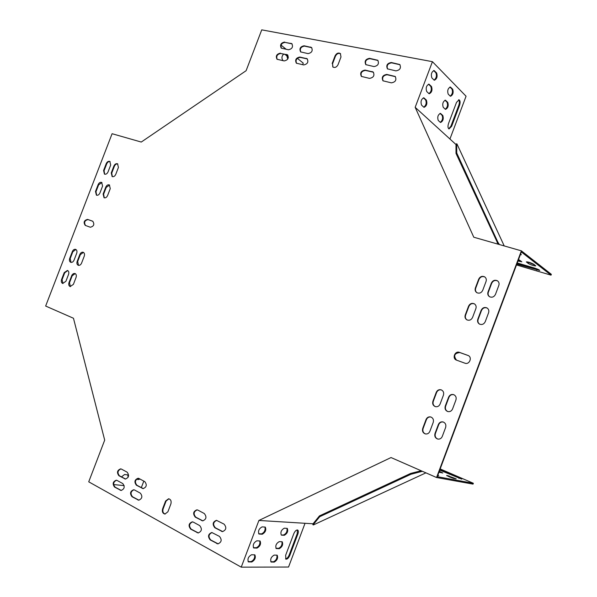 <?xml version="1.0" encoding="UTF-8"?>
<svg xmlns="http://www.w3.org/2000/svg" width="597" height="597" viewBox="0 0 597 597"><rect width="100%" height="100%" fill="white"/><g stroke="black" fill="none" stroke-linecap="round" stroke-linejoin="round"><path stroke-width="0.9" d="M425.922 472.854L313.44 524.92L312.567 524.009M455.787 144.101L456.981 144.004L504.219 245.927M421.124 470.749L410.661 473.436L319.447 515.912L312.791 524.121M422.392 471.302L410.975 474.242L410.661 473.436M410.975 474.242L319.708 516.696L319.447 515.912M319.708 516.696L313.044 524.89M498.144 244.195L456.018 153.422L455.989 144.146M499.42 244.554L497.928 242.3L497.167 242.71M497.928 242.3L456.735 153.004L456.018 153.422M456.735 153.004L456.683 143.728M440.168 468.929L473.361 483.279L437.265 476.682L521.353 251.971L551.046 275.157L551.352 274.329L521.382 250.844L473.779 237.218L415.169 107.311L432.429 61.678L261.747 29.85L246.106 70.707L141.258 142.056L112.087 133.713L45.648 306.045L73.468 318.253L104.691 440.123L88.729 481.824L241.24 567.15L258.904 520.457L391.035 457.548L436.556 477.518L521.382 250.844M296.552 63.327C295.328 60.036 296.537 58.051 300.179 57.364L307.395 58.961M361.551 76.55C360.289 73.095 361.588 71.05 365.461 70.416L373.461 72.252M395.423 76.67L387.147 74.752C383.207 75.364 381.871 77.423 383.132 80.931M78.52 265.359L77.67 261.546L80.334 254.635L83.438 252.382M104.288 197.823L103.594 194.241L106.251 187.354L109.609 185.055M117.81 163.951C116.363 163.705 115.221 164.474 114.378 166.264L111.721 173.145L112.363 176.66M202.913 520.875L195.771 517.166C193.197 513.987 193.674 511.554 197.197 509.868M143.31 488.63L136.907 485.264C134.556 482.212 135.056 479.891 138.407 478.287M120.937 468.906C117.639 470.488 117.139 472.779 119.415 475.779L125.624 479.055M365.968 64.767C364.76 61.342 366.08 59.304 369.916 58.678L377.991 60.476M300.806 52.043C299.634 48.775 300.851 46.797 304.477 46.111L311.746 47.678M96.647 195.249L95.983 191.697L98.617 184.846L101.938 182.555M71.021 262.389L70.192 258.605L72.841 251.733L75.909 249.486M138.952 500.196L132.512 496.764C130.183 493.734 130.668 491.406 133.967 489.779M198.383 532.964L191.212 529.181C188.652 526.024 189.107 523.584 192.577 521.868M292.067 43.879L285.023 42.38C281.471 43.074 280.277 45.036 281.441 48.26M67.715 270.56L64.722 272.792L62.073 279.672L62.946 283.523M212.047 532.531C208.532 534.285 208.092 536.755 210.719 539.957L218.159 543.86M456.511 360.133C453.295 355.752 454.399 353.223 459.817 352.543L468.317 355.581M165.168 514.062C163.115 513.286 162.429 511.569 163.1 508.913L166.085 501.077L168.876 498.793M85.535 225.502C83.796 222.368 84.647 220.397 88.087 219.592L92.923 221.323M332.969 67.11L332.544 63.834L335.462 56.17C336.805 53.678 338.506 52.872 340.581 53.76M467.063 319.94C465.473 318.791 464.981 317.208 465.593 315.194L468.899 306.373C470.175 303.873 472.055 303.06 474.518 303.925M435.429 406.661C433.325 405.572 432.609 403.803 433.28 401.356L436.601 392.498C437.616 390.341 439.22 389.483 441.399 389.923M430.959 417.034C428.885 416.713 427.37 417.579 426.422 419.631L423.101 428.497C422.422 431.086 423.213 432.907 425.474 433.952M447.84 411.572C445.69 410.475 444.959 408.684 445.631 406.214L448.966 397.289C449.996 395.11 451.623 394.251 453.839 394.707M479.652 324.178C478.04 323.014 477.54 321.417 478.152 319.388L481.481 310.507C482.786 307.97 484.697 307.156 487.204 308.067M497.637 280.941C495.055 279.889 493.062 280.68 491.667 283.329L488.346 292.202C487.749 294.097 488.182 295.627 489.637 296.784M443.317 422.019C441.213 421.691 439.683 422.557 438.728 424.624L435.385 433.556C434.698 436.183 435.512 438.019 437.825 439.079M484.868 277.001C482.339 275.993 480.384 276.792 479.01 279.403L475.712 288.202C475.122 290.097 475.548 291.62 476.988 292.769M116.557 480.249C113.303 481.846 112.811 484.145 115.079 487.13L121.31 490.473M110.094 161.578C108.669 161.339 107.535 162.108 106.699 163.884L104.065 170.727L104.684 174.212M400.005 64.737L391.662 62.849C387.752 63.461 386.401 65.506 387.61 68.991M216.726 520.36C213.151 522.084 212.689 524.554 215.338 527.778L222.741 531.599M75.2 273.575L72.177 275.814L69.513 282.739L70.409 286.62M287.769 55.021L280.777 53.484C277.202 54.185 276.023 56.155 277.224 59.394M303.709 64.931L296.366 63.2C294.814 59.931 295.955 57.879 299.784 57.043L307.179 58.767C308.709 62.066 307.552 64.118 303.709 64.931M369.491 78.379L361.379 76.416C359.797 72.968 361.036 70.856 365.088 70.088L373.259 72.05C374.812 75.528 373.55 77.64 369.491 78.379M391.348 82.849C395.483 82.132 396.774 80.005 395.221 76.468L386.781 74.424C382.662 75.17 381.386 77.297 382.976 80.804L391.348 82.849M84.252 256.158L81.58 263.105C80.767 264.852 79.662 265.583 78.274 265.292C76.961 264.613 76.595 263.307 77.177 261.374L79.841 254.456C80.67 252.688 81.782 251.956 83.184 252.262C84.475 252.949 84.834 254.247 84.252 256.158M110.266 188.607L107.602 195.525C106.706 197.398 105.52 198.137 104.05 197.741L103.117 194.025L105.773 187.13C106.684 185.242 107.885 184.503 109.363 184.921L110.266 188.607M118.422 167.436L117.564 163.809C116.064 163.362 114.84 164.1 113.9 166.033L111.251 172.921L112.132 176.57C113.624 176.996 114.833 176.257 115.758 174.346L118.422 167.436M197.943 510.129L204.286 513.524C206.928 516.883 206.39 519.33 202.674 520.875L195.279 517.136C192.674 513.763 193.234 511.331 196.943 509.831L197.943 510.129M138.959 478.495L144.78 481.622C147.183 484.861 146.616 487.197 143.064 488.622L136.392 485.212C134.019 481.958 134.601 479.637 138.146 478.242L138.959 478.495M121.437 469.1L120.676 468.861C117.191 470.227 116.594 472.511 118.907 475.727L125.37 479.048C128.862 477.645 129.445 475.346 127.109 472.145L121.437 469.1M373.976 66.573L365.804 64.64C364.274 61.207 365.528 59.11 369.55 58.334L377.789 60.267C379.282 63.73 378.013 65.834 373.976 66.573M308.03 53.618L300.627 51.909C299.119 48.656 300.269 46.618 304.074 45.782L311.537 47.476C313.015 50.76 311.843 52.805 308.03 53.618M102.58 186.085L99.93 192.958C99.035 194.823 97.863 195.555 96.415 195.167L95.498 191.48L98.139 184.622C99.042 182.742 100.229 182.01 101.691 182.421L102.58 186.085M76.707 253.24L74.05 260.143C73.237 261.882 72.14 262.605 70.774 262.322C69.476 261.65 69.118 260.352 69.692 258.426L72.341 251.553C73.17 249.792 74.274 249.068 75.655 249.374C76.931 250.053 77.282 251.337 76.707 253.24M134.564 490.003L140.37 493.174C142.765 496.406 142.205 498.741 138.698 500.196L132.004 496.719C129.646 493.48 130.213 491.152 133.713 489.741L134.564 490.003M193.376 522.144L199.704 525.599C202.323 528.942 201.808 531.397 198.144 532.964L190.712 529.158C188.13 525.8 188.667 523.36 192.324 521.838L193.376 522.144M284.62 42.051C280.881 42.902 279.754 44.924 281.247 48.126L288.433 49.767C292.187 48.939 293.328 46.917 291.858 43.685L285.023 42.38M61.573 279.5C60.984 281.478 61.364 282.791 62.7 283.463L65.901 281.291L68.565 274.381C69.148 272.433 68.774 271.12 67.461 270.448L64.222 272.62L61.573 279.5L62.073 279.672M216.726 543.531L217.92 543.86C221.629 542.248 222.129 539.755 219.435 536.382L211.801 532.509C208.092 534.076 207.569 536.554 210.234 539.942L217.211 543.546M459.466 352.379L468.093 355.476C472.623 357.252 469.414 365.043 464.914 363.185L456.377 360.081C451.839 358.379 454.974 350.558 459.466 352.379L459.817 352.543M170.891 503.913L167.899 511.786L164.921 514.062C162.697 513.435 161.921 511.711 162.6 508.875L165.585 501.032L168.623 498.756C170.809 499.398 171.563 501.114 170.891 503.913M90.326 227.241L85.229 225.39C83.244 222.338 84.035 220.338 87.602 219.39L92.722 221.218C94.707 224.3 93.908 226.3 90.326 227.241M332.163 63.506L335.081 55.842C336.521 53.23 338.29 52.469 340.38 53.558L340.977 56.984L338.044 64.685C336.626 67.267 334.872 68.036 332.798 66.983L332.544 63.834M465.25 315.007L468.555 306.186C469.884 303.619 471.802 302.828 474.302 303.798C475.973 304.918 476.503 306.515 475.884 308.589L472.563 317.447C471.272 319.955 469.399 320.768 466.944 319.88C465.182 318.768 464.615 317.149 465.25 315.007L465.593 315.194M432.915 401.229L436.235 392.371C437.295 390.147 438.952 389.304 441.183 389.841C443.347 390.886 444.101 392.654 443.429 395.154L440.093 404.057C439.071 406.221 437.467 407.079 435.288 406.617C433.026 405.594 432.235 403.803 432.915 401.229L433.28 401.356M422.728 428.392C422.042 431.109 422.907 432.952 425.318 433.915C427.4 434.258 428.915 433.4 429.87 431.34L433.213 422.422C433.892 419.781 433.064 417.96 430.743 416.96C428.609 416.549 427.042 417.4 426.049 419.519L422.728 428.392L423.101 428.497M445.265 406.087L448.616 397.162C449.683 394.923 451.354 394.08 453.623 394.624C455.824 395.677 456.593 397.468 455.921 399.99L452.563 408.96C451.526 411.139 449.907 411.997 447.698 411.527C445.399 410.497 444.586 408.684 445.265 406.087L445.631 406.214M477.824 319.208L481.152 310.313C482.503 307.724 484.451 306.933 486.988 307.933C488.674 309.067 489.204 310.679 488.585 312.753L485.242 321.686C483.936 324.216 482.033 325.029 479.533 324.119C477.757 322.992 477.19 321.35 477.824 319.208L478.152 319.388M498.816 285.433C499.42 283.478 498.95 281.933 497.42 280.791C494.816 279.642 492.786 280.418 491.346 283.112L488.018 291.993C487.406 294.015 487.906 295.59 489.525 296.724C492.092 297.784 494.077 296.993 495.48 294.351L498.816 285.433M435.012 433.459C434.325 436.206 435.213 438.064 437.676 439.041C439.78 439.385 441.31 438.519 442.265 436.452L445.631 427.467C446.31 424.795 445.466 422.96 443.101 421.945C440.937 421.534 439.355 422.392 438.362 424.519L435.012 433.459L435.385 433.556M486.048 281.471C486.645 279.515 486.182 277.978 484.66 276.859C482.092 275.747 480.1 276.523 478.682 279.187L475.376 288C474.764 290.015 475.264 291.582 476.876 292.702C479.398 293.724 481.354 292.933 482.727 290.321L486.048 281.471M117.094 480.458L116.296 480.204C112.848 481.592 112.273 483.883 114.564 487.085L121.057 490.465C124.512 489.04 125.079 486.734 122.751 483.548L117.094 480.458M110.691 165.033L109.848 161.436C108.363 160.996 107.154 161.727 106.221 163.645L103.587 170.496L104.453 174.123C105.923 174.548 107.124 173.809 108.042 171.906L110.691 165.033M395.886 70.871C399.99 70.162 401.303 68.043 399.811 64.528L391.304 62.506C387.207 63.252 385.923 65.371 387.446 68.856L395.886 70.871M221.368 531.278L222.502 531.599C226.27 530.017 226.793 527.524 224.076 524.136L216.48 520.33C212.719 521.868 212.174 524.338 214.853 527.748L221.853 531.3M69.013 282.568C68.424 284.553 68.804 285.888 70.162 286.56L73.394 284.373L76.065 277.426C76.647 275.463 76.274 274.142 74.946 273.463L73.356 273.642L71.983 275.008L69.013 282.568L69.513 282.739M280.374 53.163C276.612 54.014 275.501 56.051 277.03 59.26L284.165 60.931C287.941 60.103 289.067 58.073 287.553 54.827L280.777 53.484M415.169 107.311L455.989 144.526M258.904 520.457L313.059 523.785M304.925 523.584L288.538 567.038L241.24 567.15M143.817 481.1L141.437 487.346L140.594 487.256M124.169 485.615L113.602 484.563M285.538 558.874C286.911 558.725 288.12 557.434 289.172 555.009L297.246 533.606L297.336 529.942M270.784 561.732L273.56 561.747C276.232 560.344 277.336 558.143 276.874 555.15L274.127 555.106C271.09 556.956 270.083 559.255 271.12 562.008L274.217 562.105C277.239 560.247 278.232 557.956 277.202 555.225L276.844 555.15M281.665 535.158L284.344 535.285C287.358 533.472 288.336 531.181 287.276 528.412L284.291 528.181C281.254 529.979 280.269 532.278 281.336 535.084L283.679 534.942C286.359 533.569 287.448 531.375 286.941 528.338M275.896 548.262L278.62 548.337C281.299 546.956 282.396 544.755 281.911 541.74L279.217 541.636C276.172 543.464 275.18 545.762 276.224 548.539L279.284 548.688C282.299 546.852 283.284 544.561 282.239 541.815L281.911 541.74M258.65 533.74L261.561 533.882C264.411 532.472 265.546 530.196 264.964 527.054L262.098 526.882C258.874 528.726 257.844 531.106 259.001 534.016L262.24 534.24C265.426 532.382 266.449 530.017 265.299 527.136L264.956 527.047M248.061 561.598L251.076 561.613C253.919 560.165 255.068 557.889 254.538 554.792M253.359 547.665L256.322 547.74C259.165 546.315 260.307 544.039 259.755 540.919M285.642 555.292L285.873 559.143C287.284 559.352 288.597 558.091 289.829 555.359L297.903 533.949C298.597 531.897 298.515 530.591 297.657 530.024C296.276 529.808 294.985 531.046 293.776 533.74L285.642 555.292M251.747 561.986C254.941 560.083 255.979 557.71 254.867 554.874L251.561 554.74C248.345 556.635 247.292 559.016 248.412 561.881L251.747 561.986L251.076 561.613M256.994 548.106C260.188 546.225 261.217 543.86 260.083 541.001L256.829 540.807C253.613 542.673 252.568 545.054 253.71 547.942L256.994 548.106L256.322 547.74M473.361 483.279L473.048 484.122L436.556 477.518M439.982 469.436L461.765 479.13L439.72 470.115M446.787 475.391L456.19 478.831L453.78 478.436L446.705 475.615M439.288 471.272L442.81 473.018L438.944 472.19M437.892 475.011L438.705 475.578L437.728 475.451M449.123 476.779L453.25 478.301M438.974 472.115L439.795 472.451M450.026 138.765L466.063 96.229L432.429 61.678M302.649 64.707L303.254 63.125L297.328 58.319M286.254 49.342L281.038 45.111M448.75 128.803L450.914 126.168L458.817 105.221C459.638 102.647 459.563 100.833 458.608 99.781M450.235 96.124C452.414 94.244 452.989 91.901 451.974 89.095L449.914 87.02M440.295 122.333C442.526 120.445 443.123 118.109 442.078 115.318L440.011 113.385M445.265 109.221C447.474 107.341 448.056 105.005 447.026 102.199L444.959 100.199M423.795 107.176C426.146 105.259 426.751 102.841 425.616 99.908L423.37 97.811M434.094 80.088C436.377 78.177 436.967 75.744 435.87 72.797L433.623 70.55M428.944 93.625C431.265 91.714 431.862 89.289 430.743 86.349L428.497 84.177M459.533 105.37C460.421 102.468 460.257 100.609 459.063 99.796L456.511 102.363L448.548 123.46C447.675 126.318 447.832 128.146 449.019 128.937L451.631 126.325L459.533 105.37L458.817 105.221M450.138 96.042L450.511 96.266C452.951 94.998 453.683 92.654 452.705 89.244L450.369 87.028C447.907 88.319 447.175 90.669 448.175 94.087L450.138 96.042M440.235 122.281L440.571 122.482C443.064 121.191 443.81 118.855 442.802 115.475L440.459 113.393C437.944 114.699 437.198 117.049 438.228 120.437L440.235 122.281M445.19 109.154L445.541 109.37C448.011 108.087 448.75 105.751 447.757 102.356L445.414 100.206C442.929 101.505 442.19 103.856 443.205 107.259L445.19 109.154M423.706 107.102L424.079 107.318C426.698 106.012 427.467 103.594 426.362 100.065L423.84 97.833C421.191 99.154 420.43 101.587 421.557 105.132L423.706 107.102M433.959 79.968L434.37 80.222C436.937 78.931 437.683 76.506 436.616 72.946L434.101 70.558C431.512 71.871 430.765 74.319 431.855 77.886L433.959 79.968M428.833 93.528L429.228 93.766C431.818 92.468 432.579 90.043 431.489 86.498L428.967 84.192C426.355 85.513 425.601 87.946 426.706 91.505L428.833 93.528M551.046 275.157L516.495 264.956M517.241 262.971L534.061 267.911C537.345 268.956 539.24 269.799 539.733 270.434L516.815 264.113M533.83 264.284L535.778 265.889C533.942 265.911 531.457 265.12 528.315 263.516L526.33 261.896C528.166 261.867 530.666 262.665 533.83 264.284M518.539 259.501L521.83 261.814L517.965 261.031M520.584 254.031L521.345 254.725L520.308 254.77M538.345 269.501L517.121 263.299M534.763 265.001L527.673 261.934M520.785 260.926L518.278 260.195M140.094 479.107L137.877 479.607L137.116 478.682M121.475 476.899L124.572 474.496L127.974 474.951L128.609 475.645M139.556 478.824L137.579 479.406M127.736 474.869L128.154 477.219M285.441 54.417L287.508 56.073L288.321 57.782M283.366 60.767L282.784 60.312C281.433 58.125 281.732 56.043 283.694 54.073M284.844 54.297L286.911 55.954L287.717 59.125M426.422 419.631L426.049 419.519M528.629 262.665L528.315 263.516M448.929 475.802L448.638 476.57M537.099 269.172L536.785 270.001M459.16 477.734L458.936 478.339M335.081 55.842L335.462 56.17M87.602 219.39L88.087 219.592M162.6 508.875L163.1 508.913M165.585 501.032L166.085 501.077M210.719 539.957L210.234 539.942M115.079 487.13L114.564 487.085M120.721 490.249L120.206 490.204M64.722 272.792L64.222 272.62M106.699 163.884L106.221 163.645M104.065 170.727L103.587 170.496M291.321 43.588L290.918 43.26M197.032 532.643L197.525 532.666M190.712 529.158L191.212 529.181M137.795 499.92L138.31 499.965M132.004 496.719L132.512 496.764M69.692 258.426L70.192 258.605M72.341 251.553L72.841 251.733M95.498 191.48L95.983 191.697M98.139 184.622L98.617 184.846M304.074 45.782L304.477 46.111M310.544 47.021L310.933 47.35M119.415 475.779L118.907 475.727M125.079 478.854L124.564 478.794M215.338 527.778L214.853 527.748M142.205 488.361L142.713 488.406M136.392 485.212L136.907 485.264M201.614 520.569L202.107 520.599M195.279 517.136L195.771 517.166M114.378 166.264L113.9 166.033M111.721 173.145L111.251 172.921M72.177 275.814L71.677 275.642M103.117 194.025L103.594 194.241M105.773 187.13L106.251 187.354M77.177 261.374L77.67 261.546M79.841 254.456L80.334 254.635M287.06 54.745L286.657 54.417M365.088 70.088L365.461 70.416M372.103 71.491L372.476 71.819M299.784 57.043L300.179 57.364M306.231 58.327L306.627 58.655M254.098 548.031L253.419 547.665M248.83 561.971L248.151 561.598M262.24 534.24L261.561 533.882M259.367 534.099L258.688 533.74M430.743 86.349L431.489 86.498M428.631 84.289L429.377 84.438M435.87 72.797L436.616 72.946M433.773 70.685L434.526 70.827M425.616 99.908L426.362 100.065M423.482 97.908L424.228 98.065M279.284 548.688L278.62 548.337M276.575 548.621L275.918 548.27M284.344 535.285L283.679 534.942M274.217 562.105L273.56 561.747M271.493 562.09L270.829 561.732M447.026 102.199L447.757 102.356M445.056 100.281L445.787 100.43M442.078 115.318L442.802 115.475M440.079 113.445L440.81 113.602M286.911 55.954L287.508 56.073M451.974 89.095L452.705 89.244M450.019 87.117L450.757 87.266M289.829 555.359L289.172 555.009M297.903 533.949L297.246 533.606M450.914 126.168L451.631 126.325"/></g></svg>
